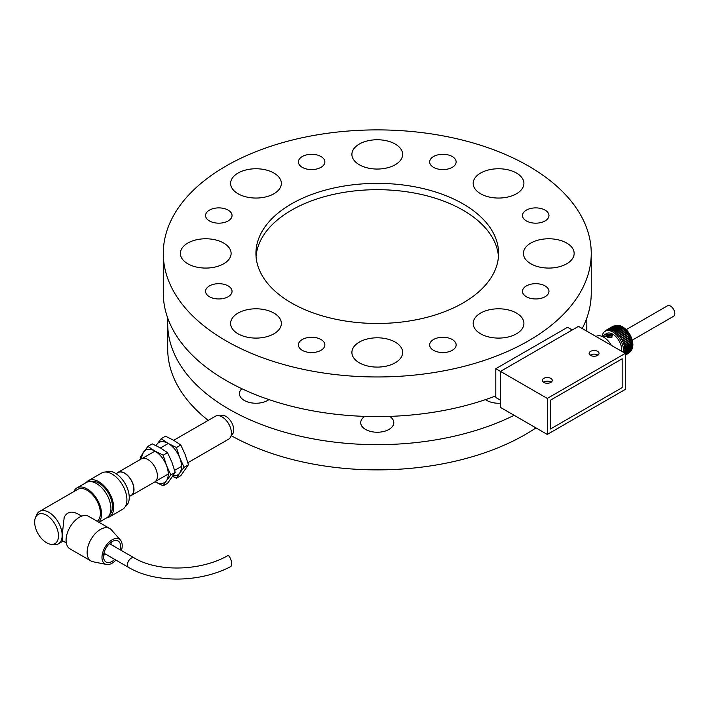 <?xml version="1.0" encoding="UTF-8"?>
<svg xmlns="http://www.w3.org/2000/svg" width="709" height="709" viewBox="0 0 709 709"><rect width="100%" height="100%" fill="white"/><g stroke="black" fill="none" stroke-linecap="round" stroke-linejoin="round"><path stroke-width="1.06" d="M302.273 350.317A13.232 7.639 0 0 0 316.693 351.965A13.232 7.639 0 0 0 324.864 344.911A13.232 7.639 0 0 0 311.632 337.271A13.232 7.639 0 0 0 298.392 344.911A13.232 7.639 0 0 0 302.273 350.317M209.447 296.725A13.232 7.639 0 0 0 223.867 298.383A13.232 7.639 0 0 0 232.038 291.319A13.232 7.639 0 0 0 218.806 283.68A13.232 7.639 0 0 0 205.566 291.319A13.232 7.639 0 0 0 209.447 296.725M209.447 220.933A13.232 7.639 0 0 0 223.867 222.591A13.232 7.639 0 0 0 232.038 215.527A13.232 7.639 0 0 0 218.806 207.888A13.232 7.639 0 0 0 205.566 215.527A13.232 7.639 0 0 0 209.447 220.933M302.273 167.342A13.232 7.639 0 0 0 316.693 168.999A13.232 7.639 0 0 0 324.864 161.936A13.232 7.639 0 0 0 311.632 154.296A13.232 7.639 0 0 0 298.392 161.936A13.232 7.639 0 0 0 302.273 167.342M433.536 167.342A13.232 7.639 0 0 0 447.964 168.999A13.232 7.639 0 0 0 456.135 161.936A13.232 7.639 0 0 0 442.903 154.296A13.232 7.639 0 0 0 429.663 161.936A13.232 7.639 0 0 0 433.536 167.342M526.362 220.933A13.232 7.639 0 0 0 540.79 222.591A13.232 7.639 0 0 0 548.961 215.527A13.232 7.639 0 0 0 535.72 207.888A13.232 7.639 0 0 0 522.489 215.527A13.232 7.639 0 0 0 526.362 220.933M516.48 193.761A25.364 14.65 0 0 0 523.916 183.401A25.364 14.65 0 0 0 498.542 168.76A25.364 14.65 0 0 0 473.178 183.401A25.364 14.65 0 0 0 480.605 193.761A25.364 14.65 0 0 0 516.48 193.761M402.632 154.402A25.364 14.65 0 0 0 377.268 139.753A25.364 14.65 0 0 0 351.894 154.402A25.364 14.65 0 0 0 359.321 164.754A25.364 14.65 0 0 0 386.972 167.936A25.364 14.65 0 0 0 402.632 154.402M273.922 173.049A25.364 14.65 0 0 0 246.28 169.876A25.364 14.65 0 0 0 230.62 183.401A25.364 14.65 0 0 0 238.047 193.761A25.364 14.65 0 0 0 265.689 196.934A25.364 14.65 0 0 0 281.358 183.401A25.364 14.65 0 0 0 273.922 173.049M205.752 238.773A25.364 14.65 0 0 0 180.378 253.423A25.364 14.65 0 0 0 187.814 263.783A25.364 14.65 0 0 0 215.456 266.956A25.364 14.65 0 0 0 231.116 253.423A25.364 14.65 0 0 0 205.752 238.773M238.047 313.086A25.364 14.65 0 0 0 230.62 323.446A25.364 14.65 0 0 0 238.047 333.797A25.364 14.65 0 0 0 265.689 336.979A25.364 14.65 0 0 0 281.358 323.446A25.364 14.65 0 0 0 265.689 309.913A25.364 14.65 0 0 0 238.047 313.086M351.894 352.444A25.364 14.65 0 0 0 359.321 362.804A25.364 14.65 0 0 0 386.972 365.977A25.364 14.65 0 0 0 402.632 352.444A25.364 14.65 0 0 0 377.268 337.803A25.364 14.65 0 0 0 351.894 352.444M548.775 268.073A25.364 14.65 0 0 0 574.148 253.423A25.364 14.65 0 0 0 548.775 238.773A25.364 14.65 0 0 0 523.41 253.423A25.364 14.65 0 0 0 530.837 263.783A25.364 14.65 0 0 0 548.775 268.073M433.536 350.317A13.232 7.639 0 0 0 447.964 351.965A13.232 7.639 0 0 0 456.135 344.911A13.232 7.639 0 0 0 442.903 337.271A13.232 7.639 0 0 0 429.663 344.911A13.232 7.639 0 0 0 433.536 350.317M480.605 333.797A25.364 14.65 0 0 0 508.247 336.979A25.364 14.65 0 0 0 523.916 323.446A25.364 14.65 0 0 0 498.542 308.796A25.364 14.65 0 0 0 473.178 323.446A25.364 14.65 0 0 0 480.605 333.797M291.47 302.956A121.328 70.049 0 0 0 423.698 318.137A121.328 70.049 0 0 0 498.595 253.423A121.328 70.049 0 0 0 377.268 183.374A121.328 70.049 0 0 0 255.931 253.423A121.328 70.049 0 0 0 291.47 302.956M225.958 340.781A213.976 123.543 0 0 0 459.148 367.563A213.976 123.543 0 0 0 591.244 253.423A213.976 123.543 0 0 0 377.268 129.889A213.976 123.543 0 0 0 163.283 253.423A213.976 123.543 0 0 0 225.958 340.781M526.362 296.725A13.232 7.639 0 0 0 540.79 298.383A13.232 7.639 0 0 0 548.961 291.319A13.232 7.639 0 0 0 535.72 283.68A13.232 7.639 0 0 0 522.489 291.319A13.232 7.639 0 0 0 526.362 296.725M163.283 253.423L163.283 293.047A213.976 123.543 0 0 0 225.958 380.405A213.976 123.543 0 0 0 495.813 395.897M582.231 328.533A213.976 123.543 0 0 0 591.244 293.047L591.244 253.423M241.866 388.709A16.546 9.554 0 0 0 239.438 393.69A16.546 9.554 0 0 0 250.561 402.712A16.546 9.554 0 0 0 268.977 399.601M364.843 416.378A16.546 9.554 0 0 0 360.721 422.697A16.546 9.554 0 0 0 377.268 432.242A16.546 9.554 0 0 0 393.805 422.697A16.546 9.554 0 0 0 389.684 416.378M485.55 399.601A16.546 9.554 0 0 0 486.844 400.443A16.546 9.554 0 0 0 500.492 403.173M167.882 318.527A209.572 120.991 0 0 0 167.696 323.667A209.572 120.991 0 0 0 229.078 409.226A209.572 120.991 0 0 0 514.131 415.297M586.449 330.97A209.572 120.991 0 0 0 586.83 323.667A209.572 120.991 0 0 0 586.644 318.527M231.125 435.61A209.572 120.991 0 0 0 535.969 427.908M167.696 323.667L167.696 348.89A209.572 120.991 0 0 0 208.216 420.393M498.471 256.578A121.328 70.049 0 0 0 377.268 189.684A121.328 70.049 0 0 0 256.055 256.578M625.285 353.392L578.482 326.37L500.492 371.401L547.286 398.414L625.285 353.392L625.285 389.409L547.286 434.44L500.492 407.427L500.492 371.401L495.813 368.698L495.813 397.519L500.492 400.222M590.57 351.363A4.963 2.863 0 0 0 589.117 353.392A4.963 2.863 0 0 0 594.08 356.255A4.963 2.863 0 0 0 599.043 353.392A4.963 2.863 0 0 0 595.985 350.742A4.963 2.863 0 0 0 590.57 351.363M543.776 378.376A4.963 2.863 0 0 0 542.323 380.405A4.963 2.863 0 0 0 547.286 383.268A4.963 2.863 0 0 0 552.249 380.405A4.963 2.863 0 0 0 549.191 377.755A4.963 2.863 0 0 0 543.776 378.376M547.286 434.44L547.286 398.414M622.165 358.789L622.165 387.61L550.406 429.034L550.406 400.222L622.165 358.789L550.406 400.222L550.406 429.034L622.165 387.61L622.165 358.789M590.57 354.961A4.963 2.863 0 0 0 590.225 355.191A4.963 2.863 0 0 1 590.57 354.961A4.963 2.863 0 0 1 597.944 355.191A4.963 2.863 0 0 0 590.57 354.961M543.776 381.983A4.963 2.863 0 0 0 543.431 382.204A4.963 2.863 0 0 1 543.776 381.983A4.963 2.863 0 0 1 551.15 382.204A4.963 2.863 0 0 0 543.776 381.983M495.813 368.698L567.563 327.274L572.243 329.977M632.277 340.143L673.55 316.311A6.071 3.501 -120 0 0 673.55 309.31A6.071 3.501 -120 0 0 667.479 305.809L626.207 329.641M606.292 336.048A10.475 6.053 60 0 1 607.764 335.649M611.247 337.174A2.207 1.276 0 0 0 611.885 336.279A2.207 1.276 0 0 0 609.678 335.002A2.207 1.276 0 0 0 607.48 336.279A2.207 1.276 0 0 0 608.836 337.457A2.207 1.276 0 0 0 611.247 337.174M602.171 336.172A15.235 8.792 60 0 1 605.167 331.2A15.235 8.792 60 0 1 617.61 336.057A15.235 8.792 60 0 1 623.45 352.329M608.189 329.774L607.994 329.889A15.235 8.792 -120 0 0 607.232 330.102L607.064 330.164A15.235 8.792 -120 0 0 606.417 330.483A15.235 8.792 -120 0 0 606.372 330.509L606.461 330.456M608.987 329.774A15.235 8.792 -120 0 0 608.18 329.853A0.78 0.452 60 0 1 608.198 329.712L608.871 329.65A0.78 0.452 60 0 1 608.987 329.774L609.935 329.685A0.78 0.452 60 0 1 610.05 329.818A15.235 8.792 -120 0 0 609.191 329.765A0.78 0.452 60 0 1 609.226 329.641L609.935 329.685L609.226 329.641M611.149 330.022A15.235 8.792 -120 0 0 610.263 329.845A0.78 0.452 60 0 1 610.307 329.729L611.043 329.88A0.78 0.452 60 0 1 611.149 330.022L617.858 326.149A0.78 0.452 -120 0 0 617.752 326.007L617.007 325.856L617.752 326.007M613.453 330.917A15.235 8.792 -120 0 0 612.514 330.483A0.78 0.452 60 0 1 612.585 330.394L613.365 330.757A0.78 0.452 60 0 1 613.453 330.917L620.162 327.044A0.78 0.452 -120 0 0 620.065 326.884L619.294 326.521A0.78 0.452 -120 0 0 619.223 326.61L612.886 330.27M622.413 328.364L621.642 327.815L622.413 328.364A0.78 0.452 -120 0 1 622.484 328.533L615.775 332.406A15.235 8.792 -120 0 0 614.845 331.741A0.78 0.452 60 0 1 614.933 331.688L621.554 327.868A0.78 0.452 -120 0 1 621.598 327.833L614.889 331.706M624.682 330.385A0.78 0.452 -120 0 1 624.726 330.545L618.018 334.418A15.235 8.792 -120 0 0 617.131 333.549L623.84 329.676A0.78 0.452 -120 0 1 623.947 329.658L624.682 330.385L623.947 329.658M626.774 332.84A0.78 0.452 -120 0 1 626.783 332.991L620.083 336.864A15.235 8.792 -120 0 0 619.276 335.836L625.985 331.963A0.78 0.452 -120 0 1 626.109 331.98L626.774 332.84L626.109 331.98M628.573 335.623A0.78 0.452 -120 0 1 628.564 335.765L621.855 339.629A15.235 8.792 -120 0 0 621.181 338.485L627.89 334.613A0.78 0.452 -120 0 1 628.014 334.666L628.573 335.623L628.014 334.666M630.009 338.601A0.78 0.452 -120 0 1 629.973 338.716L623.264 342.589A15.235 8.792 -120 0 0 622.741 341.383L629.45 337.511A0.78 0.452 -120 0 1 629.583 337.599L630.009 338.601L629.583 337.599M631.019 341.632A0.78 0.452 -120 0 1 630.948 341.72L624.239 345.593A15.235 8.792 -120 0 0 623.902 344.388L630.611 340.515A0.78 0.452 -120 0 1 630.735 340.63L631.019 341.632L630.735 340.63M624.602 347.357A0.78 0.452 60 0 1 624.709 347.49L624.833 348.447A0.78 0.452 60 0 1 624.744 348.509A15.235 8.792 -120 0 0 624.602 347.357L631.311 343.484A0.78 0.452 -120 0 1 631.418 343.617L631.542 344.574L631.418 343.617M631.542 344.574A0.78 0.452 -120 0 1 631.453 344.636L624.806 348.474M631.338 343.121A0.78 0.452 -120 0 1 631.258 343.2L624.549 347.073A15.235 8.792 -120 0 0 624.31 345.886L631.019 342.013A0.78 0.452 -120 0 1 631.134 342.137L631.338 343.121L631.134 342.137M630.567 340.116A0.78 0.452 -120 0 1 630.514 340.223L623.814 344.095A15.235 8.792 -120 0 0 623.379 342.881L630.088 339.008A0.78 0.452 -120 0 1 630.212 339.106L630.567 340.116L630.212 339.106M629.344 337.094A0.78 0.452 -120 0 1 629.317 337.227L622.608 341.091A15.235 8.792 -120 0 0 622.006 339.912L628.715 336.039A0.78 0.452 -120 0 1 628.848 336.11L629.344 337.094L628.848 336.11M627.713 334.196A0.78 0.452 -120 0 1 627.713 334.347L621.004 338.22A15.235 8.792 -120 0 0 620.269 337.121L626.969 333.248A0.78 0.452 -120 0 1 627.102 333.292L627.713 334.196L627.102 333.292M625.755 331.564A0.78 0.452 -120 0 1 625.79 331.723L619.081 335.596A15.235 8.792 -120 0 0 618.23 334.639L624.939 330.766A0.78 0.452 -120 0 1 625.054 330.766L625.755 331.564L625.054 330.766M616.919 333.354A15.235 8.792 -120 0 0 615.997 332.574L622.706 328.701A0.78 0.452 -120 0 0 622.706 328.701L616.006 332.574A0.78 0.452 60 0 1 616.103 332.539L616.857 333.186A0.78 0.452 60 0 1 616.919 333.354L623.628 329.481A0.78 0.452 -120 0 0 623.566 329.313L622.812 328.675A0.78 0.452 -120 0 0 622.715 328.701M614.614 331.59A15.235 8.792 -120 0 0 613.675 331.032A0.78 0.452 60 0 1 613.755 330.97L614.535 331.422A0.78 0.452 60 0 1 614.614 331.59L621.323 327.718A0.78 0.452 -120 0 0 621.244 327.549L620.464 327.097A0.78 0.452 -120 0 0 620.384 327.159L613.923 330.899M612.292 330.394A15.235 8.792 -120 0 0 611.371 330.084A0.78 0.452 60 0 1 611.433 329.986L612.195 330.243A0.78 0.452 60 0 1 612.292 330.394L619.001 326.521A0.78 0.452 -120 0 0 618.904 326.37L618.133 326.113A0.78 0.452 -120 0 0 618.08 326.211M616.644 325.812L615.926 325.768L616.644 325.812A0.78 0.452 -120 0 1 616.759 325.945L610.05 329.818M624.762 348.784L631.471 344.911A0.78 0.452 -120 0 1 631.577 345.061L631.613 345.974A0.78 0.452 -120 0 1 631.595 345.983L624.886 349.856A0.78 0.452 60 0 1 624.806 349.892A15.235 8.792 -120 0 0 624.762 348.784A0.78 0.452 60 0 1 624.868 348.925L624.904 349.847L624.868 348.925M631.595 345.983A0.78 0.452 -120 0 1 631.515 346.019L625.001 349.776M624.718 351.442A0.78 0.452 60 0 1 624.797 351.602L624.664 352.408A0.78 0.452 60 0 1 624.549 352.417A15.235 8.792 -120 0 0 624.718 351.442L631.427 347.57A0.78 0.452 -120 0 1 631.506 347.729L631.373 348.544L631.506 347.729M625.028 353.242L630.877 349.865A0.78 0.452 -120 0 1 630.939 350.033L630.638 350.698L630.939 350.033M624.434 352.905A15.235 8.792 -120 0 0 624.505 352.648L631.214 348.775A0.78 0.452 -120 0 1 631.285 348.934L631.072 349.679L631.285 348.934M624.806 350.149A0.78 0.452 60 0 1 624.895 350.308L624.851 351.177A0.78 0.452 60 0 1 624.744 351.194A15.235 8.792 -120 0 0 624.806 350.149L631.506 346.276A0.78 0.452 -120 0 1 631.604 346.435L631.559 347.304L631.604 346.435M624.895 351.15L631.559 347.304A0.78 0.452 -120 0 1 631.453 347.321L625.081 351.008M604.883 331.608L605.335 331.13L604.883 331.608M606.372 330.509A0.78 0.452 60 0 1 606.363 330.35L606.931 330.066A0.78 0.452 -120 0 1 607.064 330.164M613.639 326.193L613.072 326.477M608.198 329.712L608.871 329.65L608.198 329.712M615.651 325.848A0.78 0.452 -120 0 0 615.58 325.777L614.907 325.839L615.58 325.777M610.307 329.729L611.043 329.88L610.307 329.729M612.585 330.394L613.365 330.757L612.585 330.394M620.065 326.884L619.294 326.521L612.656 330.35M615.713 332.237L614.933 331.688L615.713 332.237A0.78 0.452 60 0 1 615.775 332.406M617.131 333.549A0.78 0.452 60 0 1 617.247 333.531L617.982 334.258A0.78 0.452 60 0 1 618.018 334.418M617.982 334.258L617.247 333.531M619.276 335.836A0.78 0.452 60 0 1 619.4 335.853L620.065 336.713A0.78 0.452 60 0 1 620.083 336.864M620.065 336.713L619.4 335.853M621.181 338.485A0.78 0.452 60 0 1 621.306 338.539L621.864 339.496A0.78 0.452 60 0 1 621.855 339.629M621.864 339.496L621.306 338.539M622.741 341.383A0.78 0.452 60 0 1 622.874 341.472L623.3 342.474A0.78 0.452 60 0 1 623.264 342.589M623.3 342.474L622.874 341.472M623.902 344.388A0.78 0.452 60 0 1 624.026 344.503L624.31 345.505A0.78 0.452 60 0 1 624.239 345.593M624.31 345.505L624.026 344.503M624.833 348.447L624.709 347.49M624.31 345.886A0.78 0.452 60 0 1 624.434 346.01L624.629 346.993A0.78 0.452 60 0 1 624.549 347.073M624.629 346.993L624.434 346.01M623.379 342.881A0.78 0.452 60 0 1 623.503 342.979L623.867 343.989A0.78 0.452 60 0 1 623.814 344.095M623.867 343.989L623.503 342.979M622.006 339.912A0.78 0.452 60 0 1 622.139 339.983L622.635 340.967A0.78 0.452 60 0 1 622.608 341.091M622.635 340.967L622.139 339.983M620.269 337.121A0.78 0.452 60 0 1 620.393 337.156L621.004 338.069A0.78 0.452 60 0 1 621.004 338.22M621.004 338.069L620.393 337.156M618.23 334.639A0.78 0.452 60 0 1 618.345 334.639L619.054 335.437A0.78 0.452 60 0 1 619.081 335.596M619.054 335.437L618.345 334.639M616.857 333.186L616.103 332.539M623.566 329.313L622.812 328.675M614.535 331.422L613.755 330.97L620.464 327.097M611.433 329.986L612.195 330.243L611.433 329.986M618.904 326.37L618.133 326.113M607.232 330.102A0.78 0.452 60 0 1 607.241 329.951L607.861 329.774A0.78 0.452 -120 0 1 607.994 329.889M614.579 325.91A0.78 0.452 -120 0 0 614.57 325.901L613.95 326.078M605.583 330.961A0.78 0.452 60 0 1 605.575 330.908L606.089 330.518A0.78 0.452 -120 0 1 606.213 330.598M621.492 351.203A12.505 7.223 -120 0 0 616.874 337.697A12.505 7.223 -120 0 0 606.532 333.558L604.866 334.524L611.805 334.462L612.744 335.951L601.844 336.305M624.797 351.602L624.664 352.408L624.797 351.602M629.441 352.338L629.893 351.859A0.78 0.452 -120 0 0 629.884 351.824L629.441 352.338M627.846 353.401L628.413 353.117L627.846 353.401M628.688 352.949L629.202 352.559L628.688 352.949M630.469 351.008L630.097 351.584L630.469 351.008A0.78 0.452 -120 0 0 630.434 350.884M624.505 352.648A0.78 0.452 60 0 1 624.576 352.807L624.363 353.552M624.895 350.308L624.851 351.177L624.895 350.308M603.12 335.871L604.866 334.524M595.977 336.474L596.047 336.429A15.261 8.809 60 0 1 611.38 345.363M606.567 335.552A10.901 6.292 -120 0 0 606.266 335.88L606.292 336.146M610.041 335.472L611.77 334.488M608.375 335.251L605.92 335.809M220.198 416.023L220.446 415.882A11.034 6.372 60 0 1 228.945 418.842A11.034 6.372 60 0 1 233.757 429.938A11.034 6.372 60 0 1 231.471 434.989L231.231 435.131M172.695 476.43L176.444 478.167L179.723 473.045A18.753 10.83 -120 0 0 179.723 457.73A18.753 10.83 -120 0 0 168.246 443.444L161.138 438.711L165.498 436.195L173.705 440.298L215.439 416.227A13.232 7.639 60 0 1 225.639 419.772A13.232 7.639 60 0 1 231.418 433.093A13.232 7.639 60 0 1 228.679 439.146L187.894 462.693M116.799 473.302A13.347 7.702 60 0 1 117.898 472.416L141.295 458.909A13.347 7.702 60 0 1 151.575 462.481A13.347 7.702 60 0 1 157.398 475.916A13.347 7.702 60 0 1 154.642 482.023L131.236 495.529A13.347 7.702 60 0 1 129.924 496.034M117.898 472.416A13.347 7.702 60 0 1 128.178 475.987A13.347 7.702 60 0 1 134.001 489.423A13.347 7.702 60 0 1 131.236 495.529M116.09 473.709L118.004 472.602A13.125 7.577 60 0 1 128.116 476.12A13.125 7.577 60 0 1 133.85 489.334A13.125 7.577 60 0 1 131.13 495.343L129.215 496.442M173.111 475.81A18.753 10.83 60 0 0 179.723 473.045L184.101 467.275L179.723 457.73L176.444 447.547L168.246 443.444A18.753 10.83 -120 0 0 156.76 444.472A18.753 10.83 -120 0 0 156.086 445.633M161.138 438.711L155.989 445.589M173.705 440.298L180.804 445.03L176.444 447.547M180.804 445.03L185.182 454.575L188.461 464.758L184.101 467.275M188.461 464.758L180.804 475.65L176.444 478.167M140.763 459.21L140.222 457.252L147.88 446.369L154.987 451.101L163.185 455.205L166.464 465.388L170.842 474.933L166.464 480.693A18.753 10.83 -120 0 0 166.464 465.388A18.753 10.83 -120 0 0 154.987 451.101A18.753 10.83 -120 0 0 143.502 452.129A18.753 10.83 -120 0 0 141.729 458.688M154.987 481.721L163.185 485.825L166.464 480.693A18.753 10.83 60 0 1 155.041 481.757M163.185 485.825L167.546 483.308L175.203 472.416L171.924 462.233L167.546 452.688L160.447 447.946L152.24 443.852L147.88 446.369M170.842 474.933L175.203 472.416M163.185 455.205L167.546 452.688M81.73 516.161L78.336 514.193C71.919 510.675 67.204 511.685 64.2 517.233L62.17 535.304C62.153 538.813 62.392 540.692 62.888 540.94L66.291 542.908M35.45 517.676L36.531 515.035A18.753 10.83 60 0 1 39.536 511.411A18.753 10.83 60 0 1 48.912 512.341A18.753 10.83 60 0 1 62.17 535.304A18.753 10.83 60 0 1 58.289 543.892A18.753 10.83 60 0 1 53.645 544.68L50.826 544.299A16.839 9.722 -120 0 0 58.289 533.265A16.839 9.722 -120 0 0 46.572 515.248A16.839 9.722 -120 0 0 35.45 517.676A16.839 9.722 -120 0 0 38.153 533.859A16.839 9.722 -120 0 0 50.826 544.299M97.266 521.31A18.753 10.83 -120 0 0 96.096 499.49A18.753 10.83 -120 0 0 77.751 489.352L39.536 511.411M98.755 522.17A20.401 11.778 -120 0 0 96.53 498.374A20.401 11.778 -120 0 0 76.926 487.916A20.401 11.778 -120 0 0 73.727 491.674M98.985 522.303L106.696 517.854A20.401 11.778 -120 0 0 106.696 494.297A20.401 11.778 -120 0 0 86.285 482.51L76.926 487.916M109.576 514.752A19.303 11.14 -120 0 0 108.477 493.26A19.303 11.14 -120 0 0 90.415 481.562M106.642 517.88A20.96 12.097 -120 0 0 109.31 516.985A20.96 12.097 -120 0 0 109.31 492.782A20.96 12.097 -120 0 0 88.35 480.684A20.96 12.097 -120 0 0 86.241 482.537M109.31 516.985L122.568 509.328A20.96 12.097 -120 0 0 122.568 485.124A20.96 12.097 -120 0 0 101.609 473.027L88.35 480.684M125.378 506.421A19.852 11.459 -120 0 0 125.138 483.644A19.852 11.459 -120 0 0 105.526 472.043M109.762 528.524L88.705 516.365A18.753 10.83 120 0 0 69.952 527.195A18.753 10.83 120 0 0 69.952 548.846L91.018 560.996A18.753 10.83 -60 0 1 91.018 539.345A18.753 10.83 -60 0 1 109.762 528.524A18.753 10.83 -60 0 1 111.375 529.845L120.477 540.125A14.322 8.269 120 0 0 104.932 547.383A14.322 8.269 120 0 0 106.412 564.47A14.322 8.269 120 0 0 112.084 563.203A14.322 8.269 120 0 0 115.939 560.11M106.412 564.47L92.959 561.732A18.753 10.83 -60 0 1 91.018 560.996M120.238 549.856A12.115 6.993 120 0 0 118.146 541.029A12.115 6.993 120 0 0 106.031 548.022A12.115 6.993 120 0 0 106.031 562.007A12.115 6.993 120 0 0 112.084 561.404A12.115 6.993 120 0 0 114.725 559.401M121.452 550.556A14.322 8.269 120 0 0 120.477 540.125M103.567 555.475A12.115 6.993 120 0 0 105.366 554.004M110.879 544.45A12.115 6.993 120 0 0 111.251 542.155M128.559 567.395A5.512 3.182 120 0 1 127.717 562.973A5.512 3.182 120 0 1 131.325 558.116A5.512 3.182 120 0 1 134.081 557.841C157.558 572.163 200.443 571.312 227.899 555.59L229.202 556.157C231.621 560.332 232.215 563.761 230.992 566.438C200.133 582.816 155.333 583.392 128.559 567.395L103.939 553.18M615.031 325.688A15.235 8.792 60 0 1 626.304 331.023A15.235 8.792 60 0 1 632.26 345.584A15.235 8.792 60 0 1 629.822 352.063M586.83 331.192L586.83 323.667M611.885 337.369L611.885 336.279M607.48 337.271L607.48 336.279M613.879 326.175C620.109 324.128 619.808 326.007 622.732 326.902C628.83 330.997 632.224 336.926 632.907 344.68C632.641 348.837 631.373 351.46 629.105 352.559M606.417 330.483L605.167 331.2M613.081 326.237L606.674 329.933M614.916 325.715L608.473 329.428M617.016 325.812L610.502 329.57M631.48 344.618L624.78 348.491M618.142 326.087L611.566 329.88M615.935 325.679L609.465 329.419M613.959 325.901L607.542 329.605M606.567 330.022L605.885 330.421M631.391 348.544L624.797 352.355M630.709 350.725L625.285 353.862M629.592 352.417L625.285 354.908M628.103 353.543L625.285 355.165M628.892 353.055L625.285 355.138M630.204 351.637L625.285 354.482M631.107 349.688L624.992 353.224M155.439 481.429L168.246 474.037M174.636 470.351L181.504 466.389M142.199 458.51L155.005 451.119M160.464 447.964L168.263 443.462M63.145 541.091L58.289 543.892M134.081 557.841L109.452 543.626"/></g></svg>
